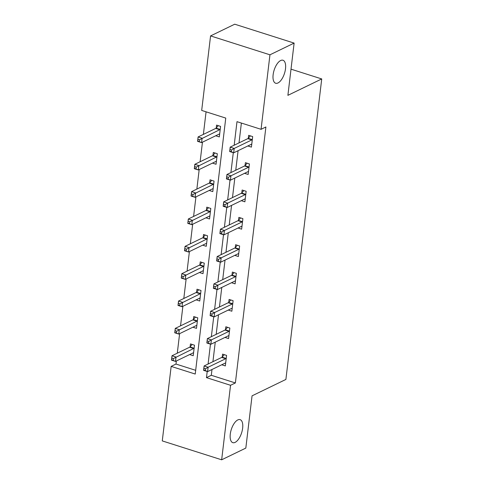 <?xml version="1.0" encoding="UTF-8"?>
<svg xmlns="http://www.w3.org/2000/svg" width="484" height="484" viewBox="0 0 484 484"><rect width="100%" height="100%" fill="white"/><g stroke="black" fill="none" stroke-linecap="round" stroke-linejoin="round"><path stroke-width="0.73" d="M277.979 82.964A12.064 5.421 -72.4 0 1 275.656 83.242A12.064 5.421 -72.4 0 1 273.521 72.437A12.064 5.421 -72.4 0 1 280.653 60.524A12.064 5.421 -72.4 0 1 282.977 60.246A12.064 5.421 -72.4 0 1 285.112 71.051A12.064 5.421 -72.4 0 1 277.979 82.964M235.121 442.37A12.064 5.421 -72.4 0 1 232.804 442.648A12.064 5.421 -72.4 0 1 230.668 431.843A12.064 5.421 -72.4 0 1 237.795 419.93A12.064 5.421 -72.4 0 1 240.118 419.652A12.064 5.421 -72.4 0 1 242.254 430.457A12.064 5.421 -72.4 0 1 235.121 442.37M210.57 35.913L234.734 24.2L294.121 43.094L287.889 95.342L321.727 78.94L285.893 379.438L252.055 395.839L245.824 448.087L221.66 459.8L162.273 440.906L171.161 366.394L195.233 374.053L225.756 118.084L201.683 110.425L210.57 35.913L269.951 54.807L261.064 129.319L236.991 121.659L234.183 145.23M176.357 360.991L175.994 364.053L171.161 366.394M206.069 111.822L203.377 134.389M202.451 142.193L200.116 161.741M199.19 169.545L196.855 189.093M195.929 196.891L193.594 216.439M192.668 224.243L190.333 243.791M189.401 251.595L187.072 271.143M186.14 278.941L183.811 298.489M182.879 306.293L180.55 325.841M179.618 333.645L177.289 353.193M321.727 78.94L291.011 69.164M175.994 364.053L195.681 370.314M189.631 354.56L193.231 355.704L194.483 345.189L190.472 343.912L190.133 346.75M192.892 327.208L196.492 328.358L197.744 317.837L193.733 316.56L193.394 319.398M196.153 299.862L199.753 301.006L201.005 290.485L196.994 289.208L196.655 292.046M199.414 272.51L203.014 273.654L204.272 263.139L200.255 261.862L199.916 264.7M202.675 245.158L206.275 246.308L207.533 235.787L203.516 234.51L203.177 237.348M205.936 217.812L209.536 218.956L210.794 208.435L206.777 207.158L206.444 209.996M209.197 190.46L212.797 191.603L214.055 181.089L210.044 179.812L209.705 182.649M212.458 163.108L216.058 164.257L217.316 153.737L213.305 152.46L212.966 155.297M215.719 135.762L219.325 136.905L220.577 126.385L216.566 125.108L216.227 127.945M211.992 369.492L211.302 375.288L235.375 382.947L265.897 126.977L261.064 129.319M241.377 123.057L239.017 142.889M238.086 150.693L235.75 170.241M234.825 178.039L232.489 197.593M231.564 205.391L229.228 224.939M228.303 232.743L225.968 252.291M225.036 260.089L222.707 279.643M221.775 287.442L219.446 306.989M218.514 314.794L216.185 334.341M215.253 342.146L212.924 361.693M221.726 364.773L225.332 365.916L226.585 355.401L222.573 354.125L222.235 356.962M224.993 337.421L228.593 338.57L229.846 328.049L225.834 326.773L225.496 329.61M228.254 310.075L231.854 311.218L233.107 300.697L229.095 299.421L228.757 302.258M231.515 282.723L235.115 283.866L236.367 273.351L232.356 272.075L232.017 274.912M234.776 255.37L238.376 256.52L239.628 245.999L235.617 244.722L235.278 247.56M238.037 228.024L241.637 229.168L242.889 218.647L238.878 217.37L238.539 220.208M241.298 200.672L244.898 201.816L246.15 191.301L242.139 190.024L241.8 192.862M244.559 173.32L248.159 174.47L249.411 163.949L245.4 162.672L245.061 165.51M247.82 145.974L251.42 147.118L252.672 136.597L248.661 135.32L248.322 138.158M294.121 43.094L269.951 54.807M235.375 382.947L230.541 385.288L221.66 459.8M207.2 371.494L206.468 377.629L230.541 385.288M233.288 152.696L230.916 172.582M230.027 180.048L227.655 199.934M226.766 207.394L224.394 227.28M223.505 234.746L221.134 254.632M220.244 262.098L217.873 281.984M216.983 289.444L214.612 309.33M213.722 316.796L211.351 336.683M210.461 344.148L208.09 364.035M211.302 375.288L206.468 377.629M205.506 368.784L203.897 368.27L203.691 370.024L205.295 370.532L205.506 368.784L208.12 367.241L207.6 371.621L203.589 370.345L204.109 365.964L208.12 367.241L225.713 358.711A1.888 0.847 107.6 0 0 226.095 358.408L226.246 358.239M225.671 363.079L225.538 363.048A1.888 0.847 107.6 0 0 225.193 363.097L207.6 371.621L205.295 370.532M203.897 368.27L204.109 365.964L221.702 357.434A1.888 0.847 107.6 0 0 222.077 357.131L224.286 354.669M203.691 370.024L203.589 370.345M173.193 360.32L173.405 358.571L171.802 358.057L171.59 359.812L175.498 361.409L171.487 360.132L172.008 355.752L176.025 357.029L175.498 361.409L193.092 352.884A1.888 0.847 -72.4 0 1 193.443 352.836L193.57 352.866M192.184 344.457L189.982 346.919A1.888 0.847 -72.4 0 1 189.607 347.222L172.008 355.752L171.802 358.057M194.144 348.026L193.993 348.196A1.888 0.847 -72.4 0 1 193.618 348.498L173.405 358.571M171.487 360.132L171.59 359.812M208.767 341.432L207.158 340.918L206.952 342.672L208.556 343.186L208.767 341.432L211.381 339.889L210.861 344.275L206.849 342.999L207.37 338.612L211.381 339.889L228.974 331.358A1.888 0.847 107.6 0 0 229.356 331.062L229.507 330.887M228.932 335.733L228.799 335.696A1.888 0.847 107.6 0 0 228.454 335.745L210.861 344.275L208.556 343.186M207.158 340.918L207.37 338.612L224.963 330.082A1.888 0.847 107.6 0 0 225.338 329.786L227.547 327.317M206.952 342.672L206.849 342.999M212.028 314.08L210.419 313.571L210.213 315.326L211.817 315.834L212.028 314.08L214.642 312.537L214.122 316.923L210.11 315.647L210.631 311.26L214.642 312.537L232.235 304.012A1.888 0.847 107.6 0 0 232.616 303.71L232.768 303.535M232.193 308.381L232.06 308.344A1.888 0.847 107.6 0 0 231.715 308.393L214.122 316.923L211.817 315.834M210.419 313.571L210.631 311.26L228.224 302.736A1.888 0.847 107.6 0 0 228.599 302.433L230.808 299.971M210.213 315.326L210.11 315.647M176.46 332.974L176.666 331.219L175.063 330.705L174.851 332.46L178.759 334.063L174.748 332.786L175.268 328.4L179.286 329.677L178.759 334.063L196.353 325.532A1.888 0.847 -72.4 0 1 196.704 325.484L196.831 325.52M195.445 317.105L193.243 319.573A1.888 0.847 -72.4 0 1 192.868 319.87L175.268 328.4L175.063 330.705M197.405 320.674L197.254 320.85A1.888 0.847 -72.4 0 1 196.879 321.146L176.666 331.219M174.748 332.786L174.851 332.46M179.721 305.622L179.927 303.867L178.324 303.359L178.112 305.114L182.02 306.711L178.009 305.434L178.536 301.048L182.547 302.325L182.02 306.711L199.62 298.18A1.888 0.847 -72.4 0 1 199.965 298.132L200.092 298.168M198.712 289.753L196.504 292.221A1.888 0.847 -72.4 0 1 196.129 292.524L178.536 301.048L178.324 303.359M200.672 293.322L200.515 293.498A1.888 0.847 -72.4 0 1 200.14 293.8L179.927 303.867M178.009 305.434L178.112 305.114M215.289 286.734L213.68 286.219L213.474 287.974L215.077 288.482L215.289 286.734L217.903 285.191L217.383 289.571L213.371 288.295L213.892 283.914L217.903 285.191L235.502 276.66A1.888 0.847 107.6 0 0 235.877 276.358L236.029 276.189M235.454 281.029L235.321 280.998A1.888 0.847 107.6 0 0 234.976 281.047L217.383 289.571L215.077 288.482M213.68 286.219L213.892 283.914L231.485 275.384A1.888 0.847 107.6 0 0 231.86 275.081L234.068 272.619M213.474 287.974L213.371 288.295M218.55 259.382L216.947 258.867L216.735 260.622L218.338 261.136L218.55 259.382L221.164 257.839L220.643 262.225L216.632 260.949L217.153 256.562L221.164 257.839L238.763 249.308A1.888 0.847 107.6 0 0 239.138 249.012L239.29 248.837M238.715 253.683L238.582 253.646A1.888 0.847 107.6 0 0 238.237 253.695L220.643 262.225L218.338 261.136M216.947 258.867L217.153 256.562L234.746 248.032A1.888 0.847 107.6 0 0 235.127 247.735L237.329 245.267M216.735 260.622L216.632 260.949M221.811 232.03L220.208 231.521L219.996 233.276L221.599 233.784L221.811 232.03L224.425 230.487L223.904 234.873L219.893 233.597L220.414 229.21L224.425 230.487L242.024 221.962A1.888 0.847 107.6 0 0 242.399 221.66L242.551 221.484M241.976 226.331L241.843 226.294A1.888 0.847 107.6 0 0 241.498 226.343L223.904 234.873L221.599 233.784M220.208 231.521L220.414 229.21L238.007 220.686A1.888 0.847 107.6 0 0 238.388 220.383L240.59 217.921M219.996 233.276L219.893 233.597M182.982 278.27L183.188 276.521L181.585 276.007L181.373 277.762L185.281 279.359L181.27 278.082L181.796 273.702L185.808 274.979L185.281 279.359L202.881 270.834A1.888 0.847 -72.4 0 1 203.226 270.786L203.353 270.816M201.973 262.407L199.765 264.869A1.888 0.847 -72.4 0 1 199.39 265.171L181.796 273.702L181.585 276.007M203.933 265.976L203.776 266.146A1.888 0.847 -72.4 0 1 203.401 266.448L183.188 276.521M181.27 278.082L181.373 277.762M186.243 250.924L186.449 249.169L184.846 248.655L184.634 250.409L188.542 252.013L184.531 250.736L185.057 246.35L189.069 247.626L188.542 252.013L206.142 243.482A1.888 0.847 -72.4 0 1 206.487 243.434L206.614 243.47M205.234 235.055L203.026 237.523A1.888 0.847 -72.4 0 1 202.651 237.819L185.057 246.35L184.846 248.655M207.194 238.624L207.037 238.8A1.888 0.847 -72.4 0 1 206.662 239.096L186.449 249.169M184.531 250.736L184.634 250.409M189.504 223.572L189.71 221.817L188.107 221.309L187.895 223.063L191.809 224.661L187.792 223.384L188.318 218.998L192.329 220.274L191.809 224.661L209.403 216.13A1.888 0.847 -72.4 0 1 209.747 216.082L209.874 216.118M208.495 207.703L206.287 210.171A1.888 0.847 -72.4 0 1 205.912 210.473L188.318 218.998L188.107 221.309M210.455 211.272L210.298 211.447A1.888 0.847 -72.4 0 1 209.923 211.75L189.71 221.817M187.792 223.384L187.895 223.063M225.072 204.684L223.469 204.169L223.257 205.924L224.86 206.432L225.072 204.684L227.692 203.141L227.165 207.521L223.154 206.244L223.675 201.864L227.692 203.141L245.285 194.61A1.888 0.847 107.6 0 0 245.66 194.308L245.811 194.138M245.237 198.978L245.104 198.948A1.888 0.847 107.6 0 0 244.759 198.997L227.165 207.521L224.86 206.432M223.469 204.169L223.675 201.864L241.274 193.334A1.888 0.847 107.6 0 0 241.649 193.031L243.851 190.569M223.257 205.924L223.154 206.244M192.765 196.22L192.971 194.465L191.368 193.957L191.162 195.711L195.07 197.309L191.053 196.032L191.579 191.652L195.59 192.928L195.07 197.309L212.664 188.784A1.888 0.847 -72.4 0 1 213.008 188.736L213.135 188.766M211.756 180.357L209.548 182.819A1.888 0.847 -72.4 0 1 209.173 183.121L191.579 191.652L191.368 193.957M213.716 183.926L213.559 184.095A1.888 0.847 -72.4 0 1 213.184 184.398L192.971 194.465M191.053 196.032L191.162 195.711M228.333 177.332L226.73 176.817L226.518 178.572L228.121 179.086L228.333 177.332L230.953 175.789L230.426 180.175L226.415 178.898L226.936 174.512L230.953 175.789L248.546 167.258A1.888 0.847 107.6 0 0 248.921 166.962L249.072 166.786M248.498 171.632L248.371 171.596A1.888 0.847 107.6 0 0 248.02 171.645L230.426 180.175L228.121 179.086M226.73 176.817L226.936 174.512L244.535 165.982A1.888 0.847 107.6 0 0 244.91 165.685L247.112 163.217M226.518 178.572L226.415 178.898M196.026 168.874L196.232 167.119L194.628 166.605L194.423 168.359L198.331 169.963L194.314 168.686L194.84 164.3L198.851 165.576L198.331 169.963L215.924 161.432A1.888 0.847 -72.4 0 1 216.269 161.384L216.396 161.42M215.017 153.005L212.809 155.473A1.888 0.847 -72.4 0 1 212.434 155.769L194.84 164.3L194.628 166.605M216.977 156.574L216.82 156.749A1.888 0.847 -72.4 0 1 216.445 157.046L196.232 167.119M194.314 168.686L194.423 168.359M231.594 149.98L229.991 149.471L229.779 151.226L231.388 151.734L231.594 149.98L234.214 148.437L233.687 152.823L229.676 151.546L230.196 147.16L234.214 148.437L251.807 139.912A1.888 0.847 107.6 0 0 252.182 139.61L252.333 139.434M251.759 144.28L251.632 144.244A1.888 0.847 107.6 0 0 251.281 144.292L233.687 152.823L231.388 151.734M229.991 149.471L230.196 147.16L247.796 138.636A1.888 0.847 107.6 0 0 248.171 138.333L250.373 135.865M229.779 151.226L229.676 151.546M199.287 141.522L199.493 139.767L197.889 139.259L197.684 141.013L201.592 142.611L197.581 141.334L198.101 136.948L202.112 138.224L201.592 142.611L219.185 134.08A1.888 0.847 -72.4 0 1 219.53 134.032L219.657 134.068M218.278 125.652L216.07 128.121A1.888 0.847 -72.4 0 1 215.695 128.423L198.101 136.948L197.889 139.259M220.238 129.222L220.081 129.397A1.888 0.847 -72.4 0 1 219.706 129.7L199.493 139.767M197.581 141.334L197.684 141.013M225.713 358.711L221.702 357.434M226.095 358.408L222.077 357.131M189.982 346.919L193.993 348.196M189.607 347.222L193.618 348.498M228.974 331.358L224.963 330.082M229.356 331.062L225.338 329.786M232.235 304.012L228.224 302.736M232.616 303.71L228.599 302.433M193.243 319.573L197.254 320.85M192.868 319.87L196.879 321.146M196.504 292.221L200.515 293.498M196.129 292.524L200.14 293.8M235.502 276.66L231.485 275.384M235.877 276.358L231.86 275.081M238.763 249.308L234.746 248.032M239.138 249.012L235.127 247.735M242.024 221.962L238.007 220.686M242.399 221.66L238.388 220.383M199.765 264.869L203.776 266.146M199.39 265.171L203.401 266.448M203.026 237.523L207.037 238.8M202.651 237.819L206.662 239.096M206.287 210.171L210.298 211.447M205.912 210.473L209.923 211.75M245.285 194.61L241.274 193.334M245.66 194.308L241.649 193.031M209.548 182.819L213.559 184.095M209.173 183.121L213.184 184.398M248.546 167.258L244.535 165.982M248.921 166.962L244.91 165.685M212.809 155.473L216.82 156.749M212.434 155.769L216.445 157.046M251.807 139.912L247.796 138.636M252.182 139.61L248.171 138.333M216.07 128.121L220.081 129.397M215.695 128.423L219.706 129.7"/></g></svg>
